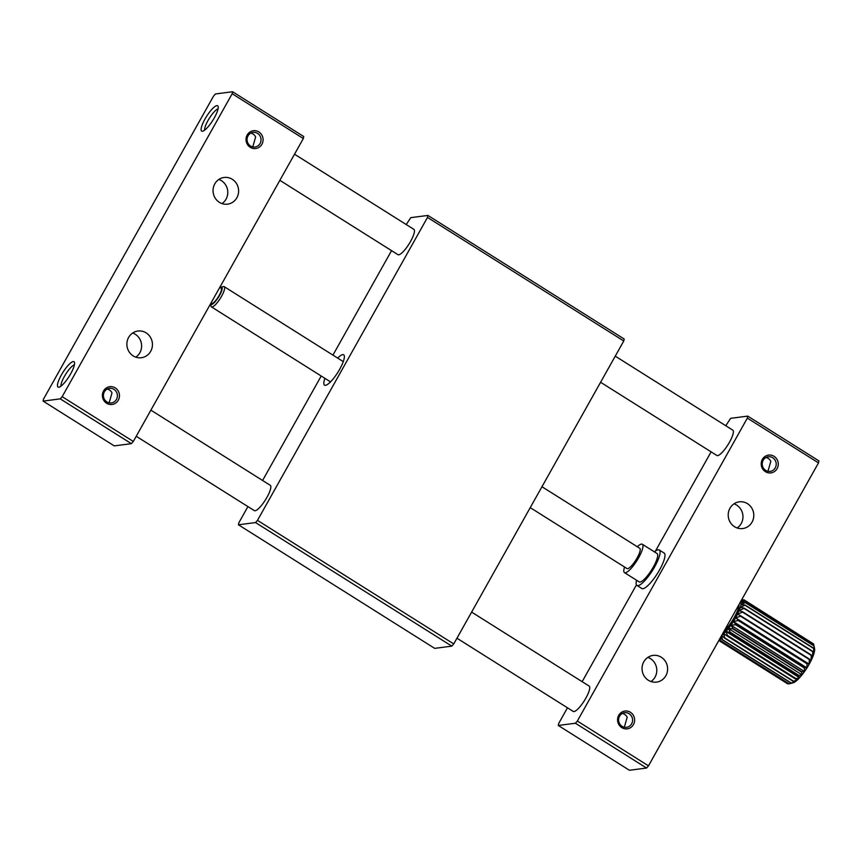 <?xml version="1.0" encoding="UTF-8"?>
<svg xmlns="http://www.w3.org/2000/svg" width="862" height="862" viewBox="0 0 862 862"><rect width="100%" height="100%" fill="white"/><g stroke="black" fill="none" stroke-linecap="round" stroke-linejoin="round"><path stroke-width="1.29" d="M427.498 217.429L623.754 340.996L453.746 643.936L257.49 520.368L427.498 217.429L427.908 215.425L624.163 339.003L623.754 340.996M247.922 506.597L238.839 522.792L238.418 524.786L434.685 648.364L451.807 646.134L453.746 643.936M427.908 215.425L410.775 217.655L406.217 224.529M391.553 250.648L332.937 355.112M321.203 376.015L262.587 480.468M238.418 524.786L255.551 522.566L257.49 520.368M337.678 358.096A17.951 4.439 122.2 0 1 343.669 354.799A17.951 4.439 122.2 0 1 338.798 370.811A17.951 4.439 122.2 0 1 325.48 385.346A17.951 4.439 122.2 0 1 324.532 385.174A17.951 4.439 122.2 0 1 324.92 378.353M270.194 485.263A14.956 3.696 122.2 0 1 270.259 485.295A14.956 3.696 122.2 0 1 266.196 498.645A14.956 3.696 122.2 0 1 255.098 510.757A14.956 3.696 122.2 0 1 254.312 510.616A14.956 3.696 122.2 0 1 254.247 510.573M413.825 229.314A14.956 3.696 122.2 0 1 413.889 229.357A14.956 3.696 122.2 0 1 409.827 242.696A14.956 3.696 122.2 0 1 398.729 254.807A14.956 3.696 122.2 0 1 397.942 254.678A14.956 3.696 122.2 0 1 397.878 254.635M451.807 646.134L255.551 522.566M232.169 93.732L303.316 138.523L133.319 441.463L62.172 396.671L232.169 93.732L232.589 91.738L303.726 136.53L303.316 138.523M146.12 332.861A13.469 12.779 82.6 0 0 137.92 331.03A13.469 12.779 82.6 0 0 126.983 346.028A13.469 12.779 82.6 0 0 141.39 357.73A13.469 12.779 82.6 0 0 152.197 347.192A13.469 12.779 82.6 0 0 146.12 332.861M232.298 179.296A13.469 12.779 82.6 0 0 224.098 177.464A13.469 12.779 82.6 0 0 213.162 192.463A13.469 12.779 82.6 0 0 227.568 204.165A13.469 12.779 82.6 0 0 238.375 193.616A13.469 12.779 82.6 0 0 232.298 179.296M115.239 387.889A8.976 8.523 82.6 0 0 102.395 395.399A8.976 8.523 82.6 0 0 115.142 403.427A8.976 8.523 82.6 0 0 115.239 387.889M258.869 131.951A8.976 8.523 82.6 0 0 246.026 139.45A8.976 8.523 82.6 0 0 258.772 147.477A8.976 8.523 82.6 0 0 258.869 131.951M232.589 91.738L215.457 93.958L213.517 96.156L43.509 399.095L43.1 401.099L114.247 445.891L131.369 443.661L133.319 441.463M43.1 401.099L60.232 398.869L62.172 396.671M202.473 131.239A14.956 3.696 122.2 0 1 201.686 131.099A14.956 3.696 122.2 0 1 206.524 116.467A14.956 3.696 122.2 0 1 217.623 105.778A14.956 3.696 122.2 0 1 213.571 119.128A14.956 3.696 122.2 0 1 202.473 131.239M58.842 387.189A14.956 3.696 122.2 0 1 58.056 387.049A14.956 3.696 122.2 0 1 62.894 372.416A14.956 3.696 122.2 0 1 74.003 361.728A14.956 3.696 122.2 0 1 69.941 375.078A14.956 3.696 122.2 0 1 58.842 387.189M131.369 443.661L60.232 398.869M135.808 357.159A13.469 12.779 82.6 0 0 135.291 334.273A13.469 12.779 82.6 0 0 132.673 333.012M221.987 203.594A13.469 12.779 82.6 0 0 221.469 180.708A13.469 12.779 82.6 0 0 218.851 179.447M113.956 389.344A7.359 6.982 82.6 0 0 103.494 396.542A7.359 6.982 82.6 0 0 117.275 397.166A7.359 6.982 82.6 0 0 113.956 389.344M257.587 133.394A7.359 6.982 82.6 0 0 247.125 140.592A7.359 6.982 82.6 0 0 260.906 141.228A7.359 6.982 82.6 0 0 257.587 133.394M250.864 133.104A7.359 6.982 82.6 0 1 255.637 136.929L252.781 146.906M107.233 389.053A7.359 6.982 82.6 0 1 112.006 392.867L109.151 402.845M747.343 418.113L818.491 462.905L648.483 765.844L577.346 721.041L747.343 418.113L747.753 416.109L818.9 460.901L818.491 462.905M661.294 657.243A13.469 12.779 82.6 0 0 653.094 655.411A13.469 12.779 82.6 0 0 642.158 670.41A13.469 12.779 82.6 0 0 656.564 682.111A13.469 12.779 82.6 0 0 667.371 671.563A13.469 12.779 82.6 0 0 661.294 657.243M747.473 503.677A13.469 12.779 82.6 0 0 739.273 501.835A13.469 12.779 82.6 0 0 728.325 516.844A13.469 12.779 82.6 0 0 742.742 528.546A13.469 12.779 82.6 0 0 753.55 517.997A13.469 12.779 82.6 0 0 747.473 503.677M630.413 712.271A8.976 8.523 82.6 0 0 617.569 719.77A8.976 8.523 82.6 0 0 630.316 727.797A8.976 8.523 82.6 0 0 630.413 712.271M774.044 456.321A8.976 8.523 82.6 0 0 761.2 463.831A8.976 8.523 82.6 0 0 773.947 471.859A8.976 8.523 82.6 0 0 774.044 456.321M567.476 707.799L558.684 723.477L558.274 725.47L629.411 770.262L646.543 768.042L648.483 765.844M747.753 416.109L730.631 418.339L725.772 425.731M711.107 451.85L655.432 551.077M636.458 584.889L582.141 681.68M558.274 725.47L575.407 723.24L577.346 721.041M732.732 430.127A14.956 3.696 122.2 0 1 732.797 430.16A14.956 3.696 122.2 0 1 728.746 443.499A14.956 3.696 122.2 0 1 717.647 455.61A14.956 3.696 122.2 0 1 716.861 455.481A14.956 3.696 122.2 0 1 716.796 455.438M589.102 686.066A14.956 3.696 122.2 0 1 589.166 686.109A14.956 3.696 122.2 0 1 585.115 699.448A14.956 3.696 122.2 0 1 574.017 711.559A14.956 3.696 122.2 0 1 573.23 711.419A14.956 3.696 122.2 0 1 573.165 711.376M646.543 768.042L575.407 723.24M650.982 681.54A13.469 12.779 82.6 0 0 650.465 658.643A13.469 12.779 82.6 0 0 647.847 657.394M737.161 527.964A13.469 12.779 82.6 0 0 736.644 505.078A13.469 12.779 82.6 0 0 734.025 503.817M629.131 713.714A7.359 6.982 82.6 0 0 618.668 720.912A7.359 6.982 82.6 0 0 632.449 721.548A7.359 6.982 82.6 0 0 629.131 713.714M772.761 457.776A7.359 6.982 82.6 0 0 762.299 464.974A7.359 6.982 82.6 0 0 776.08 465.599A7.359 6.982 82.6 0 0 772.761 457.776M766.038 457.485A7.359 6.982 82.6 0 1 770.811 461.299L767.956 471.277M622.407 713.424A7.359 6.982 82.6 0 1 627.18 717.249L624.325 727.226M60.976 386.133A13.156 3.254 122.2 0 1 65.727 374.194A13.156 3.254 122.2 0 1 74.434 364.755M204.606 130.184A13.156 3.254 122.2 0 1 209.358 118.256A13.156 3.254 122.2 0 1 218.064 108.806M720.082 638.257L720.513 640.595A23.931 5.915 -57.8 0 1 720.363 640.638L789.053 683.878A23.931 5.915 -57.8 0 0 789.15 683.857A23.931 5.915 -57.8 0 0 789.193 683.846L793.342 682.747A20.947 5.183 -57.8 0 0 795.12 681.788L793.255 681.357A23.931 5.915 -57.8 0 0 793.471 681.174L797.221 680.107L795.863 678.89A23.931 5.915 -57.8 0 0 796.1 678.642L799.559 677.758L798.665 675.743A23.931 5.915 -57.8 0 0 798.902 675.452L802.037 674.86A20.947 5.183 -57.8 0 0 804.537 671.53L804.332 668.007A23.931 5.915 -57.8 0 0 804.558 667.651L806.961 667.91L806.961 663.751A23.931 5.915 -57.8 0 0 807.166 663.384L809.192 664.16L809.289 659.484A23.931 5.915 -57.8 0 0 809.472 659.118L811.142 660.454A20.947 5.183 -57.8 0 0 812.715 656.952L812.672 651.65A23.931 5.915 -57.8 0 0 812.78 651.349L813.857 653.795L813.588 648.429A23.931 5.915 -57.8 0 0 813.631 648.181L814.504 651.133A20.947 5.183 -57.8 0 0 814.633 649.075L813.631 644.065A23.931 5.915 -57.8 0 0 813.577 643.946L744.897 600.695A23.931 5.915 -57.8 0 1 744.94 600.814L741.04 602.732L745.221 602.419L813.911 645.67L814.633 649.075A20.947 5.183 -57.8 0 0 814.568 648.58A20.947 5.183 -57.8 0 0 814.504 648.321M789.15 683.857L792.986 682.855A20.947 5.183 -57.8 0 0 793.342 682.747L790.95 683.049A23.931 5.915 -57.8 0 0 791.133 682.941L795.12 681.788A20.947 5.183 -57.8 0 0 797.221 680.107A20.947 5.183 -57.8 0 0 799.559 677.758A20.947 5.183 -57.8 0 0 802.037 674.86L801.52 672.058A23.931 5.915 -57.8 0 0 801.768 671.724L804.537 671.53A20.947 5.183 -57.8 0 0 806.961 667.91A20.947 5.183 -57.8 0 0 809.192 664.16A20.947 5.183 -57.8 0 0 811.142 660.454L811.228 655.389A23.931 5.915 -57.8 0 0 811.368 655.055L812.715 656.952A20.947 5.183 -57.8 0 0 813.857 653.795A20.947 5.183 -57.8 0 0 814.504 651.133L813.911 645.853A23.931 5.915 -57.8 0 0 813.911 645.67M812.92 643.526L744.078 599.866A23.931 5.915 -57.8 0 0 743.981 599.823L741.32 600.415M718.983 640.218L719.048 640.617A23.931 5.915 -57.8 0 1 718.951 640.574L787.642 683.825A23.931 5.915 -57.8 0 0 787.739 683.868L788.698 683.652M813.631 644.065L744.94 600.814M813.911 645.853L745.221 602.603A23.931 5.915 -57.8 0 0 745.221 602.419M813.588 648.429L744.897 605.178A23.931 5.915 -57.8 0 0 744.94 604.93L813.631 648.181M811.228 655.389L742.538 612.139A23.931 5.915 -57.8 0 0 742.678 611.804L811.368 655.055M809.289 659.484L740.598 616.233A23.931 5.915 -57.8 0 0 740.781 615.877L809.472 659.118M812.672 651.65L743.981 608.4A23.931 5.915 -57.8 0 0 744.089 608.098L812.78 651.349M806.961 663.751L738.271 620.5A23.931 5.915 -57.8 0 0 738.475 620.134L807.166 663.384M801.52 672.058L732.829 628.807A23.931 5.915 -57.8 0 0 733.077 628.473L801.768 671.724M798.665 675.743L729.974 632.492A23.931 5.915 -57.8 0 0 730.211 632.202L798.902 675.452M804.332 668.007L735.642 624.756A23.931 5.915 -57.8 0 0 735.868 624.4L804.558 667.651M795.863 678.89L727.172 635.639A23.931 5.915 -57.8 0 0 727.409 635.391L796.1 678.642M790.95 683.049L722.259 639.798A23.931 5.915 -57.8 0 0 722.442 639.69L791.133 682.941M720.513 640.595L789.193 683.846M793.255 681.357L724.565 638.106A23.931 5.915 -57.8 0 0 724.78 637.923L793.471 681.174M719.048 640.617L787.739 683.868M742.667 599.801L741.46 600.157M744.078 599.866L740.641 601.374L744.897 600.695M740.717 601.493A20.947 5.183 122.2 0 1 741.04 602.732A20.947 5.183 122.2 0 1 740.911 604.79L744.94 604.93M745.221 602.603L740.911 604.79A20.947 5.183 122.2 0 1 740.253 607.462L744.089 608.098M744.897 605.178L740.253 607.462A20.947 5.183 122.2 0 1 739.122 610.608L742.678 611.804M742.538 612.139L737.538 614.121L740.781 615.877M743.981 608.4L739.122 610.608A20.947 5.183 122.2 0 1 737.538 614.121A20.947 5.183 122.2 0 1 735.598 617.828L738.475 620.134M740.598 616.233L735.598 617.828A20.947 5.183 122.2 0 1 733.357 621.567L735.868 624.4M738.271 620.5L733.357 621.567A20.947 5.183 122.2 0 1 730.944 625.187L733.077 628.473M732.829 628.807L728.433 628.517L730.211 632.202M735.642 624.756L730.944 625.187A20.947 5.183 122.2 0 1 728.433 628.517A20.947 5.183 122.2 0 1 725.966 631.426L727.409 635.391M729.974 632.492L725.966 631.426A20.947 5.183 122.2 0 1 723.627 633.764L724.78 637.923M727.172 635.639L723.627 633.764A20.947 5.183 122.2 0 1 721.742 635.294M722.259 639.798L720.524 637.481M724.565 638.106L721.516 635.456L722.442 639.69M720.363 640.638L719.598 639.13M530.238 507.632L627.008 568.564A11.971 2.963 -57.8 0 0 635.897 560.009A11.971 2.963 -57.8 0 0 639.766 548.307L541.972 486.728M223.344 286.572A11.971 2.963 122.2 0 1 224.195 286.647A11.971 2.963 122.2 0 1 221.545 296.28A11.971 2.963 122.2 0 1 211.438 306.894A11.971 2.963 122.2 0 1 211.007 306.161L210.565 303.823A10.172 2.511 122.2 0 1 210.554 303.812A10.172 2.511 122.2 0 0 219.519 295.429A10.172 2.511 122.2 0 0 221.038 287.175L223.344 286.572M637.309 546.767A16.755 4.138 122.2 0 1 642.319 544.256A16.755 4.138 122.2 0 1 636.899 560.645A16.755 4.138 122.2 0 1 624.465 572.616A16.755 4.138 122.2 0 1 624.562 567.013M220.122 287.617A10.172 2.511 122.2 0 1 221.038 287.175M624.465 572.616L639.184 581.882A16.755 4.138 -57.8 0 0 651.618 569.911A16.755 4.138 -57.8 0 0 657.038 553.523L642.319 544.256M210.975 303.068L211.567 303.435A8.976 2.22 -57.8 0 0 218.226 297.024A8.976 2.22 -57.8 0 0 221.125 288.253L219.778 287.391M654.409 551.863A20.947 5.183 122.2 0 1 659.268 549.978A20.947 5.183 122.2 0 1 652.491 570.461A20.947 5.183 122.2 0 1 636.953 585.427A20.947 5.183 122.2 0 1 636.555 580.223M636.953 585.427L641.856 588.509A20.947 5.183 -57.8 0 0 657.394 573.553A20.947 5.183 -57.8 0 0 664.171 553.07L659.268 549.978M724.069 631.156A17.951 4.439 -57.8 0 0 738.842 604.822M723.595 631.997A17.348 4.288 -57.8 0 0 734.273 618.323A17.348 4.288 -57.8 0 0 738.928 605.059L738.874 604.768M723.627 633.764L797.221 680.107M725.966 631.426L799.559 677.758M730.944 625.187L804.537 671.53M728.433 628.517L802.037 674.86M733.357 621.567L806.961 667.91M735.598 617.828L809.192 664.16M589.231 686.141L471.622 612.095M270.312 485.338L150.893 410.15M573.295 711.462L456.957 638.214M254.376 510.66L136.228 436.269M732.862 430.203L615.252 356.146M413.943 229.4L294.524 154.201M716.925 455.513L600.588 382.265M398.007 254.71L279.859 180.32M814.568 648.58L814.288 647.114M741.492 600.114L742.57 599.833M343.27 361.62L224.195 286.647M330.523 381.877L211.438 306.894"/></g></svg>
